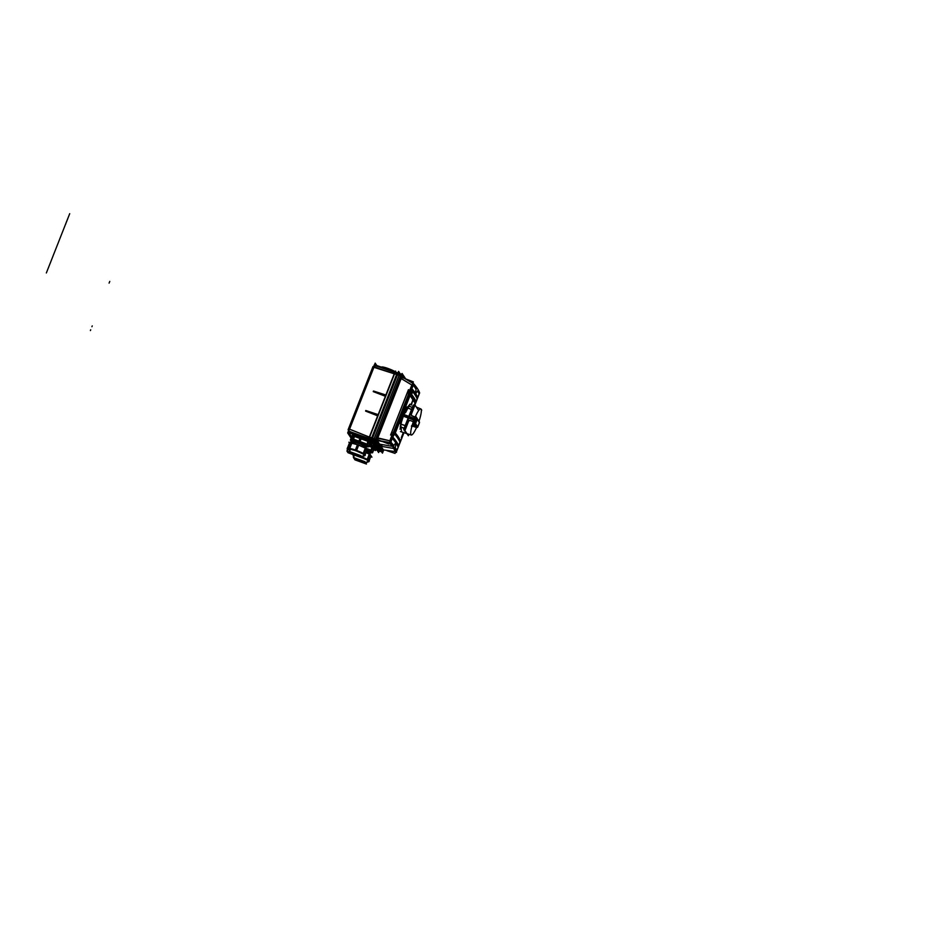 <?xml version="1.0" encoding="UTF-8"?>
<svg xmlns="http://www.w3.org/2000/svg" width="927" height="927" viewBox="0 0 927 927"><rect width="100%" height="100%" fill="white"/><g stroke="black" fill="none" stroke-linecap="round" stroke-linejoin="round"><path stroke-width="1.39" d="M349.653 432.422L348.587 432.191L351.762 436.988L348.61 432.214L349.525 431.391M348.969 429.131L352.434 421.588M352.086 421.484L349.05 429.189M369.027 378.204L372.492 370.673M372.144 370.557L369.108 378.262M374.775 449.166L376.918 449.977M371.24 439.224L371.194 439.977M368.61 439.213L348.61 432.237L349.015 431.113L348.587 432.191M368.749 439.259L371.136 440.116L368.749 439.259M350.777 433.129L353.245 434.103M353.187 434.126L350.812 433.199M349.954 431.565L349.015 431.217L349.722 432.156L348.934 431.24M394.809 372.561L389.375 370.615L395.203 372.214M374.705 365.887L375.053 365.076M376.072 365.25L392.886 371.287L376.072 365.25M400.151 373.848L397.254 373.21L401.194 374.659M372.283 438.123L369.63 437.115L394.578 373.778L396.652 374.45L371.657 437.926L369.63 437.115L394.578 373.778L396.652 374.45L371.657 437.926L372.283 438.123L371.611 437.903M395.354 372.26L398.459 373.314M385.852 395.122L394.415 373.384L385.991 395.111L373.5 391.02L385.968 395.435M377.996 414.972L369.317 437.115L349.537 429.201L373.917 367.312L394.253 373.813L385.69 395.412L374.971 391.715L385.771 395.238L384.218 394.74L385.759 395.238L385.4 396.292L373.511 391.704L385.4 396.292L378.17 414.624L376.536 414.288L377.996 414.972L367.289 411.206L377.996 414.972L377.695 415.841L365.829 411.182L377.81 415.875L365.597 411.101L378.054 415.516M385.69 395.864L378.17 414.636L366.072 410.591L378.286 414.67L365.829 410.51L378.286 414.914M377.776 415.945L365.644 410.858L377.799 415.887L369.143 437.532L377.695 415.829L369.317 437.115L349.537 429.201L373.917 367.312L394.253 373.813L385.783 395.238L373.743 391.113L386.014 395.041M380.881 393.639L382.33 394.114L380.881 393.639M385.574 395.18L373.384 391.194L385.875 395.076L385.539 395.817L375.539 392.225L385.69 395.852M385.539 395.817L373.314 391.368L385.551 395.806M377.834 415.366L371.345 413.141M356.188 433.848L368.749 438.865L356.292 433.882M369.016 439.108L369.155 438.471L369.016 439.108M353.199 437.706A5.747 0.765 21.5 0 0 353.129 437.695A5.747 0.765 21.5 0 1 353.199 437.706L350.302 436.652M351.542 437.625L351.866 436.802A5.747 0.765 21.5 0 1 353.511 436.884A5.747 0.765 21.5 0 0 351.982 437.069M373.813 448.401L374.137 447.59A8.401 1.124 -158.5 0 0 369.467 444.612A8.401 1.124 -158.5 0 1 373.836 447.753M361.31 436.918A8.401 1.124 -158.5 0 1 368.332 440.035A8.401 1.124 -158.5 0 0 361.31 436.918A8.401 1.124 -158.5 0 0 354.96 435.273A8.401 1.124 -158.5 0 1 361.31 436.918L361.009 437.683M370.186 441.576L370.186 441.6A8.401 1.124 -158.5 0 0 368.425 440.082A8.401 1.124 -158.5 0 1 369.873 441.75M364.415 439.097A8.401 1.124 -158.5 0 0 360.997 437.729A8.401 1.124 -158.5 0 0 357.776 436.675A8.401 1.124 -158.5 0 1 360.997 437.729A8.401 1.124 -158.5 0 1 364.415 439.097M419.108 393.778L417.706 397.544A331.391 44.403 -158.5 0 0 415.702 393.639L417.59 390.893L419.108 393.778L417.706 397.544A331.391 44.403 -158.5 0 0 415.702 393.639L417.59 390.893L419.108 393.778M410.116 389.236L411.148 389.444A331.032 44.357 21.5 0 1 411.229 389.537A331.032 44.357 -158.5 0 0 410.974 389.247L411.171 389.653A331.206 44.38 -158.5 0 0 411.043 389.502L411.24 389.711M410.429 391.553L409.699 391.194L410.429 391.553M409.155 393.43L408.483 393.326L409.131 392.109L409.12 393.372L410.371 393.905A331.391 44.403 -158.5 0 1 415.678 401.947L415.76 401.808A331.437 44.403 -158.5 0 0 410.499 393.813L410.557 393.291A331.437 44.403 21.5 0 1 415.956 401.472A331.437 44.403 -158.5 0 0 410.557 393.291L411.321 390.151A331.437 44.403 21.5 0 1 417.162 399.004L415.956 401.472A331.437 44.403 -158.5 0 0 410.557 393.291L411.321 390.151A331.437 44.403 21.5 0 1 417.162 399.004L415.678 401.947A331.391 44.403 -158.5 0 0 410.371 393.905L409.12 393.372L408.425 393.627L410.082 393.987M393.465 435.273L394.566 434.033A331.391 44.403 21.5 0 1 399.873 442.075L398.656 445.922A331.391 44.403 -158.5 0 0 392.781 437.023L394.566 434.033A331.391 44.403 21.5 0 1 399.873 442.075L398.656 445.922A331.391 44.403 -158.5 0 0 392.781 437.023L393.465 435.273M392.747 433.871L393.454 433.21L394.566 434.033L392.99 432.642M393.535 431.901L393.882 432.619L395.365 429.804L394.763 429.468L395.377 429.815M393.546 431.901L394.276 432.561M379.433 444.207L379.63 444.126A0.66 0.649 -33.4 0 0 378.865 444.554L379.363 444.218L378.865 444.554A0.66 0.649 -33.4 0 1 379.606 444.137L377.185 440.464A0.66 0.649 -33.4 0 0 376.443 440.881L401.194 378.517L400.603 378.204L401.901 376.292L402.434 377.138L401.889 376.304L401.136 377.057L401.889 376.304A0.66 0.649 146.6 0 0 401.912 376.825A0.66 0.649 -33.4 0 0 401.901 376.825A0.66 0.649 146.6 0 1 401.889 376.304M377.127 440.29L377.219 439.491M381.739 444.497L379.606 444.137L377.185 440.464A0.66 0.649 -33.4 0 0 376.443 440.881L376.64 439.213L376.443 440.881L377.208 440.476M390.939 442.144L392.26 438.344A331.391 44.403 21.5 0 1 395.759 442.793L393.801 445.505L390.939 442.144L392.26 438.344A331.391 44.403 21.5 0 1 395.759 442.793L393.801 445.505L390.939 442.144M391.055 437.614L392.179 438.089L391.553 436.42L392.283 434.624L391.623 434.427L392.33 434.682L391.6 434.45M377.683 438.262L389.885 440.8L391.09 437.741L392.017 437.729A331.032 44.357 -158.5 0 1 392.167 437.903A331.032 44.357 21.5 0 0 392.086 437.834L392.121 438.031A331.206 44.38 -158.5 0 0 392.086 437.984L392.086 437.834A331.032 44.357 21.5 0 1 392.167 437.915M391.124 437.683L389.861 440.87L391.043 437.718L392.005 437.764A331.032 44.357 -158.5 0 0 391.82 437.567L392.051 436.988M398.459 446.211L398.714 446.072A331.391 44.403 -158.5 0 0 392.596 436.814L392.353 436.965A331.217 44.38 -158.5 0 1 392.492 437.104L391.507 436.478M396.918 450.302L395.226 447.671L396.13 443.338A331.391 44.403 21.5 0 1 398.135 447.243L396.652 450.789L395.226 447.671L396.13 443.338A331.391 44.403 21.5 0 1 398.135 447.243L396.918 450.302M383.199 449.977L383.43 449.896A0.66 0.649 -33.4 0 0 382.666 450.313L383.164 449.989L382.666 450.313A0.66 0.649 -33.4 0 1 383.419 449.896L395.157 451.6L393.732 448.494L380.997 446.235A0.66 0.649 -33.4 0 0 380.255 446.652L382.666 450.313L380.255 446.652A0.66 0.649 -33.4 0 1 380.997 446.235L380.221 446.756L380.267 445.655M381.704 444.485L392.318 446.35L389.305 442.955L392.318 446.35L381.704 444.485M375.064 441.368L375.215 440.661M374.102 438.853L399.131 375.296L400.568 375.887L376.072 439.56L374.102 438.853L399.131 375.296L397.486 374.775L372.492 438.216L375.574 439.34L401.067 376.107L397.486 374.775L372.492 438.216L374.102 438.853M373.685 440.151L373.627 440.904M401.762 375.053L403.558 377.787L401.889 375.261L401.24 376.223L375.933 441.159L373.639 441.078L380.371 451.287L373.651 440.14L371.947 439.525M380.371 451.31L378.749 450.615L372.028 440.429L373.569 441.055M371.982 440.255L372.075 439.572L371.982 440.255M401.715 377.347L404.207 378.32L402.156 377.092M413.036 383.674L413.384 385.157M416.084 389.282L415.342 393.094A331.391 44.403 -158.5 0 0 411.831 388.633L413.396 385.122L416.165 388.726L415.342 393.094A331.391 44.403 -158.5 0 0 411.831 388.633L413.396 385.122L416.084 389.282M410.151 389.375L411.136 389.63L411.507 388.68L410.638 387.996L411.553 388.691A331.206 44.38 -158.5 0 0 411.507 388.691A331.217 44.38 -158.5 0 0 411.518 388.691L410.615 388.007L411.866 384.902M410.093 389.375L411.148 389.444A331.032 44.357 21.5 0 1 411.229 389.537M409.421 391.124L410.093 389.12L411.287 388.819A331.032 44.357 -158.5 0 1 411.426 389.016A331.032 44.357 -158.5 0 0 411.356 388.923L410.568 388.1M393.268 435.122L392.55 434.728M392.863 433.929A1.321 1.089 41.8 0 1 393.43 434.717A1.321 1.089 41.8 0 0 392.863 433.929M394.427 433.72L393.129 432.469M410.255 392.005A1.321 0.869 -173.6 0 1 409.328 392.133A1.321 0.869 -173.6 0 0 410.255 392.005M408.9 394.693L409.131 393.396L408.436 393.593M395.319 432.979L410.082 395.493A331.391 44.403 21.5 0 1 415.064 403.06L413.929 405.655L415.064 403.06A331.391 44.403 21.5 0 0 410.082 395.493L395.319 432.979A331.391 44.403 -158.5 0 1 400.302 440.534A331.391 44.403 -158.5 0 0 395.319 432.979M401.321 437.648L403.349 432.503L401.321 437.648M412.735 400.197L411.414 404.045M403.338 414.496L404.207 413.071L403.813 415.064L402.828 416.802L403.372 414.392L402.781 414.659C402.167 417.011 402.376 417.266 403.419 415.389C402.376 417.266 402.167 417.011 402.793 414.647L402.955 414.242C403.998 412.376 404.207 412.619 403.569 414.983C404.207 412.619 403.998 412.376 402.955 414.242L403.871 412.944M401.565 431.936L400.719 424.323L401.565 431.936M401.692 420.58L402.874 417.011L401.692 420.58M404.381 413.199L405.725 410.337L404.381 413.199M407.382 407.405L409.664 404.554L407.382 407.405M409.908 404.369L411.437 405.053L409.908 404.369M409.804 395.099L408.877 394.659L407.95 397.834L408.958 394.682L408.193 394.832L408.934 394.346L408.795 395.041M411.148 392.584L411.252 393.257A331.437 44.403 -158.5 0 0 411.067 393.036L411.229 392.631A331.437 44.403 21.5 0 1 411.287 392.7L411.159 393.118A331.437 44.403 21.5 0 1 411.252 393.233A331.437 44.403 21.5 0 0 411.136 393.129L411.125 393.118A331.437 44.403 21.5 0 1 411.217 393.222A331.437 44.403 -158.5 0 0 411.02 393.025L411.02 392.99A331.437 44.403 -158.5 0 0 410.823 392.781L411.31 391.924A331.437 44.403 21.5 0 1 411.426 392.063L411.345 391.936A331.437 44.403 -158.5 0 0 411.321 391.912L411.461 391.994A331.437 44.403 21.5 0 1 411.553 392.121L411.553 392.121A331.437 44.403 -158.5 0 0 411.426 392.005L411.762 391.032A331.437 44.403 21.5 0 1 411.831 391.043A331.437 44.403 -158.5 0 0 411.785 390.974A331.437 44.403 -158.5 0 0 411.715 390.893A331.437 44.403 -158.5 0 0 411.681 390.881L411.356 391.878A331.437 44.403 21.5 0 1 411.414 391.97L411.426 391.97A331.437 44.403 21.5 0 0 411.333 391.866A331.437 44.403 21.5 0 1 411.461 391.982L411.924 391.113L411.588 392.156A331.437 44.403 -158.5 0 0 411.461 392.017A331.437 44.403 21.5 0 1 411.588 392.133L411.97 391.182A331.437 44.403 -158.5 0 0 411.924 391.124M411.24 391.831A331.437 44.403 -158.5 0 1 411.31 391.912L410.893 392.816A331.437 44.403 21.5 0 1 410.974 392.897A331.437 44.403 21.5 0 0 410.858 392.805L411.24 391.831A331.437 44.403 -158.5 0 0 411.206 391.808L410.823 392.781L411.31 391.924A331.437 44.403 21.5 0 1 411.426 392.063L411.484 392.098A331.437 44.403 -158.5 0 0 411.449 392.063L411.229 392.642A331.437 44.403 21.5 0 0 411.206 392.642L411.217 392.608A331.437 44.403 21.5 0 0 411.159 392.55L411.067 393.036A331.437 44.403 -158.5 0 0 410.858 392.805L411.159 392.538A331.437 44.403 21.5 0 1 411.217 392.608L411.426 392.063A331.437 44.403 -158.5 0 0 411.368 391.97L411.843 391.067A331.437 44.403 21.5 0 1 411.889 391.124L411.611 392.086M411.275 393.222L411.634 392.283A331.437 44.403 -158.5 0 0 411.588 392.225A331.437 44.403 21.5 0 0 411.449 392.086A331.437 44.403 21.5 0 1 411.565 392.225L411.275 393.187M411.518 392.191L411.24 393.257A331.437 44.403 21.5 0 1 411.345 393.372A331.437 44.403 -158.5 0 0 411.229 393.268L411.658 392.33A331.437 44.403 21.5 0 1 411.762 392.457L411.773 392.434A331.437 44.403 -158.5 0 0 411.692 392.353L412.086 391.321A331.437 44.403 -158.5 0 0 412.063 391.298A331.437 44.403 21.5 0 1 412.156 391.437A331.437 44.403 -158.5 0 0 412.098 391.333L412.052 391.31A331.437 44.403 -158.5 0 0 412.063 391.287L411.634 392.248A331.437 44.403 21.5 0 1 411.75 392.364L412.167 391.414L411.808 392.411A331.437 44.403 21.5 0 1 411.866 392.503L411.878 392.515A331.437 44.403 -158.5 0 0 411.75 392.388L411.785 392.399A331.437 44.403 -158.5 0 0 411.669 392.26L412.052 391.31A331.437 44.403 21.5 0 1 412.156 391.437L411.808 392.388A331.437 44.403 21.5 0 1 411.912 392.515L412.063 392.156M412.017 391.298L411.681 392.248A331.437 44.403 21.5 0 1 411.785 392.376L411.762 392.364A331.437 44.403 21.5 0 0 411.669 392.26L411.715 392.26A331.437 44.403 21.5 0 1 411.785 392.376L411.75 392.376A331.437 44.403 -158.5 0 0 411.634 392.248L412.063 391.298L411.924 392.527A331.437 44.403 -158.5 0 0 411.797 392.411A331.437 44.403 21.5 0 1 411.866 392.503L411.878 392.503M411.727 393.118L411.576 393.616A331.437 44.403 21.5 0 1 411.634 393.72A331.437 44.403 -158.5 0 0 411.53 393.616L411.495 393.581A331.437 44.403 -158.5 0 0 411.356 393.407L411.356 393.384A331.437 44.403 21.5 0 0 411.264 393.28L411.646 392.33A331.437 44.403 21.5 0 1 411.762 392.457L411.773 392.469A331.437 44.403 21.5 0 1 411.889 392.619L411.542 393.361M411.6 392.306L411.692 392.341A331.437 44.403 -158.5 0 0 411.669 392.318L411.287 393.291A331.437 44.403 21.5 0 1 411.391 393.396L411.797 392.376M412.167 391.912L412.295 391.576A331.437 44.403 -158.5 0 0 412.191 391.437L412.191 391.461A331.437 44.403 21.5 0 1 412.202 391.484L411.831 392.492A331.437 44.403 -158.5 0 0 411.785 392.457L411.391 393.43L411.773 392.445A331.437 44.403 -158.5 0 0 411.773 392.445A331.437 44.403 21.5 0 1 411.889 392.619L411.727 392.457M411.484 392.098L411.31 393.361L411.808 392.388A331.437 44.403 21.5 0 1 411.912 392.515M411.831 392.874L411.461 393.454M411.252 393.257L411.275 393.268A331.437 44.403 21.5 0 1 411.391 393.396L411.391 393.407A331.437 44.403 21.5 0 1 411.437 393.442L411.356 393.407A331.437 44.403 -158.5 0 0 411.275 393.28L411.658 392.306M412.017 393.465L411.785 393.929A331.437 44.403 -158.5 0 0 411.646 393.755L411.646 393.72A331.437 44.403 -158.5 0 0 411.565 393.627L411.611 393.627A331.437 44.403 21.5 0 1 411.681 393.732L411.947 392.677A331.437 44.403 21.5 0 1 412.052 392.805L412.075 392.735A331.437 44.403 -158.5 0 0 411.982 392.689L412.376 391.669A331.437 44.403 -158.5 0 0 412.353 391.646A331.437 44.403 21.5 0 1 412.445 391.785A331.437 44.403 -158.5 0 0 412.376 391.669L411.924 392.596A331.437 44.403 21.5 0 1 412.04 392.7L412.075 392.735A331.437 44.403 21.5 0 1 412.156 392.851L412.167 392.851A331.437 44.403 -158.5 0 0 412.04 392.735L412.086 392.735A331.437 44.403 21.5 0 1 412.202 392.863L412.353 392.503M412.086 392.724L412.005 392.689A331.437 44.403 -158.5 0 0 411.959 392.666L411.6 393.708L412.052 392.724A331.437 44.403 21.5 0 0 411.959 392.608L412.341 391.657A331.437 44.403 21.5 0 1 412.445 391.785A331.437 44.403 -158.5 0 0 412.469 391.773L412.075 392.735A331.437 44.403 -158.5 0 0 411.97 392.608A331.437 44.403 21.5 0 1 412.075 392.724L412.028 392.724A331.437 44.403 -158.5 0 0 411.924 392.596L412.341 391.657L412.202 392.863A331.437 44.403 -158.5 0 0 412.086 392.758A331.437 44.403 21.5 0 1 412.202 392.863L412.121 392.839A331.437 44.403 -158.5 0 0 412.075 392.805L412.063 392.816A331.437 44.403 21.5 0 1 412.179 392.955L411.82 393.697M411.831 392.515A331.437 44.403 -158.5 0 1 411.924 392.631L411.947 392.677A331.437 44.403 21.5 0 1 412.052 392.805L411.727 393.79A331.437 44.403 21.5 0 0 411.681 393.766L412.063 392.816A331.437 44.403 -158.5 0 0 412.063 392.793A331.437 44.403 21.5 0 1 412.179 392.955L411.75 393.801M412.457 392.248L412.585 391.912A331.437 44.403 -158.5 0 0 412.48 391.785L412.48 391.808A331.437 44.403 21.5 0 1 412.492 391.831L412.202 392.863M411.831 393.94A331.437 44.403 -158.5 0 0 411.681 393.766A331.437 44.403 21.5 0 1 411.727 393.79L412.422 391.762M415.794 416.71L419.375 422.538A12.572 2.341 -70 0 1 417.695 426.814L414.578 422.098A12.572 2.341 -70 0 1 416.258 417.81L415.794 416.71L416.258 417.81L411.658 415.644L411.159 413.685A14.102 2.619 110 0 1 412.921 410.302M412.712 408.969L410.858 409.27L407.335 407.845A14.357 2.665 110 0 0 403.743 415.4A14.357 2.665 110 0 0 400.928 424.126L404.531 425.331L405.609 426.999L404.531 425.331L400.928 424.126A14.357 2.665 110 0 1 403.743 415.4A14.357 2.665 110 0 1 407.335 407.845L410.858 409.27L412.712 408.969M412.932 408.645L412.075 407.44L408.564 406.014L412.283 407.532M409.016 420.626L408.007 421.681L409.78 420.418L414.589 422.086L413.454 422.619L414.578 422.098L413.175 421.565A13.905 2.584 110 0 1 414.056 419.236L403.743 415.4M405.505 427.486L403.94 428.123L400.325 426.907L404.16 428.181M413.013 422.399L414.126 423.627L412.851 423.199L414.357 423.963L412.77 423.442L415.145 424.265L412.805 423.349M417.66 426.895A0.881 0.857 146.6 0 1 416.744 427.382A0.881 0.857 146.6 0 0 417.66 426.895L417.648 426.988M416.026 426.501L412.214 425.226L416.026 426.501L412.399 424.624L416.466 425.597L412.353 424.775M412.422 424.531L415.354 425.481M414.601 424.346L412.619 423.917M412.654 423.79L414.798 424.647M414.578 424.299L412.689 423.674M412.77 423.442L414.462 424.137L412.735 423.558M416.049 426.536L416.246 427.301L417.695 426.802A12.572 2.341 -70 0 0 419.375 422.538L416.258 417.81L411.658 415.644M415.574 425.829L412.353 424.751L415.574 425.829M412.121 425.551A0.881 0.857 -33.4 0 1 412.527 425.609L412.932 426.211A0.881 0.857 -33.4 0 0 411.797 426.687A0.881 0.857 -33.4 0 1 412.897 426.2L411.797 426.733A13.662 2.538 110 0 1 411.785 426.756L411.785 426.756A13.662 2.538 110 0 0 411.797 426.733M415.041 422.191L416.687 418.668L415.261 420.846M416.223 421.901L416.698 420.684L415.238 422.33L415.713 421.136L416.235 421.924L416.188 419.896M396.2 372.318A8.169 1.101 -158.5 0 0 388.274 368.598A8.169 1.101 -158.5 0 0 381.785 367.057A8.169 1.101 -158.5 0 1 388.274 368.598A8.169 1.101 -158.5 0 1 396.2 372.318M350.893 439.838L351.681 437.868A5.968 0.8 -158.5 0 1 353.036 438.112A5.968 0.8 -158.5 0 0 351.681 437.868L350.893 439.838M354.172 441.217L352.19 440.255A8.876 1.194 21.5 0 1 359.954 441.901A8.876 1.194 21.5 0 1 368.714 446.466M350.487 440.221L351.507 440.696A4.832 0.649 -158.5 0 1 352.248 440.429A4.82 0.649 -158.5 0 0 351.449 440.626L350.696 439.85L351.472 437.868A5.968 0.8 -158.5 0 0 351.206 438.17A5.968 0.8 -158.5 0 1 351.159 437.984A5.968 0.8 -158.5 0 1 351.449 437.868L350.696 439.838A5.968 0.8 -158.5 0 1 350.812 439.85A5.968 0.8 -158.5 0 0 350.696 439.85L351.379 440.893A5.968 0.8 -158.5 0 0 351.623 441.043A4.415 0.591 21.5 0 1 352.978 441.125A4.415 0.591 -158.5 0 0 351.634 441.032A4.415 0.591 -158.5 0 1 353.013 441.136M352.283 437.683A5.968 0.8 21.5 0 1 353.129 437.868A5.968 0.8 21.5 0 0 352.283 437.683M352.214 440.371A8.841 1.182 -158.5 0 0 354.172 441.866A4.415 0.591 -158.5 0 0 351.53 441.379L350.962 441.623A4.855 0.649 21.5 0 1 353.801 442.202A4.855 0.649 21.5 0 0 350.927 441.831M353.79 442.202A4.867 0.649 -158.5 0 0 350.951 441.634A4.867 0.649 -158.5 0 0 350.881 441.739A4.855 0.649 21.5 0 1 350.962 441.623M349.873 442.967L351.206 443.326L349.873 442.967L347.834 448.147L349.873 442.967M347.312 448.517L347.266 448.459A5.863 0.788 21.5 0 1 347.231 448.378L347.555 449.108L347.474 448.158A5.852 0.788 -158.5 0 1 347.741 448.158A5.852 0.788 -158.5 0 0 347.474 448.158L349.514 442.967A5.852 0.788 21.5 0 1 349.792 442.967A5.852 0.788 21.5 0 0 349.514 442.967L347.579 449.143A5.307 0.707 21.5 0 1 347.915 448.877A5.307 0.707 21.5 0 0 347.544 448.992L347.266 449.676A5.307 0.707 -158.5 0 1 349.421 449.919A5.307 0.707 -158.5 0 0 347.266 449.699A5.307 0.707 -158.5 0 0 347.266 449.699A5.307 0.707 -158.5 0 0 347.254 449.734L347.544 448.969M349.456 449.155L347.822 448.17L349.456 449.155M349.954 452.249L347.648 451.982L349.919 452.202L347.625 451.936L347.277 449.653A5.307 0.707 -158.5 0 1 349.421 449.873M350.962 453.79L347.695 452.052M350.8 453.535L348.622 452.318L350.8 453.546L348.622 452.318L350.07 452.422L348.645 452.364M353.083 439.954L354.438 436.536A8.841 1.182 -158.5 0 1 354.566 436.547A8.841 1.182 -158.5 0 0 354.438 436.536L353.083 439.954L358.761 441.472L353.083 439.966M360.105 438.042L358.761 441.461L360.105 438.042A8.841 1.182 -158.5 0 0 354.74 436.559A8.841 1.182 -158.5 0 1 360.105 438.042M353.083 440.765L352.631 439.966A8.841 1.182 -158.5 0 1 352.955 439.954A8.841 1.182 -158.5 0 0 352.631 439.966L353.604 441.437A8.841 1.182 -158.5 0 0 354.195 441.785A8.841 1.182 -158.5 0 1 353.604 441.437L353.083 440.765L354.184 441.275A6.732 0.904 -158.5 0 0 354.323 441.437A6.744 0.904 -158.5 0 1 354.126 441.194L354.299 441.519A6.408 0.857 21.5 0 1 360.012 442.851A6.408 0.857 21.5 0 1 366.177 446.026L365.933 446.64A6.408 0.857 -158.5 0 0 360.174 443.616A6.408 0.857 -158.5 0 0 354.16 442.052L353.593 442.283A6.848 0.915 21.5 0 1 360.035 443.963A6.848 0.915 21.5 0 1 366.188 447.196A6.848 0.915 21.5 0 1 366.223 447.254A6.848 0.915 21.5 0 1 366.235 447.393L365.551 449.132M353.987 436.524L352.642 439.943L353.987 436.524L353.129 436.2L354.137 437.729M353.65 436.965A8.841 1.182 -158.5 0 1 353.952 436.536A8.841 1.182 -158.5 0 0 353.593 436.71L353.743 436.293A8.841 1.182 21.5 0 1 354.079 436.13A8.841 1.182 21.5 0 0 353.743 436.42M355.006 436.177A8.841 1.182 21.5 0 1 367.498 440.731A8.841 1.182 21.5 0 0 355.006 436.177M367.567 440.765A8.841 1.182 21.5 0 1 370.128 442.515A8.841 1.182 21.5 0 1 370.197 442.77L370.035 443.187A8.841 1.182 -158.5 0 0 369.966 442.921A8.841 1.182 -158.5 0 0 368.668 441.889L367.324 445.308L368.668 441.889A8.841 1.182 -158.5 0 1 369.966 442.921L370.128 442.515A8.841 1.182 21.5 0 0 367.567 440.765M367.289 445.296A8.841 1.182 -158.5 0 0 366.71 444.96A8.841 1.182 -158.5 0 1 367.289 445.296M367.938 441.461L366.582 444.879L359.943 441.901L361.287 438.471A8.841 1.182 -158.5 0 1 367.938 441.461L366.582 444.879L359.943 441.901L361.287 438.471A8.841 1.182 -158.5 0 1 367.938 441.461M359.803 441.855A8.841 1.182 -158.5 0 0 358.865 441.519A8.841 1.182 -158.5 0 1 359.803 441.855M367.776 446.119L367.312 445.319L367.776 446.119M366.211 447.451A6.86 0.915 -158.5 0 0 366.223 447.266A6.86 0.915 -158.5 0 0 366.223 447.266L366.235 447.243A6.848 0.915 -158.5 0 0 359.815 443.848A6.848 0.915 -158.5 0 0 353.5 442.341A6.848 0.915 21.5 0 1 353.593 442.283A6.86 0.915 -158.5 0 0 353.465 442.434M365.922 448.054L365.968 446.698A6.408 0.857 -158.5 0 0 365.933 446.64A6.408 0.857 -158.5 0 0 359.537 443.373A6.408 0.857 -158.5 0 0 354.056 442.202M351.808 443.222L357.451 444.717L355.389 450.012L349.711 448.506L351.797 443.21L357.451 444.717L355.389 450.012L349.711 448.506L351.797 443.21M351.345 443.21A8.841 1.182 21.5 0 1 351.681 443.21A8.841 1.182 21.5 0 0 351.345 443.21L349.27 448.494L349.595 449.653L349.259 448.506A8.841 1.182 -158.5 0 1 349.595 448.506A8.841 1.182 -158.5 0 0 349.259 448.506L351.345 443.21M367.057 449.931L365.157 454.751L367.011 450.035L366.049 448.587L367.011 450.035L365.157 454.751L367.069 449.954M365.435 448.204A8.841 1.182 21.5 0 1 366.014 448.552A8.841 1.182 21.5 0 0 365.435 448.204M358.679 445.169L365.284 448.135L363.222 453.419L356.571 450.452L358.656 445.157L356.571 450.441L363.222 453.43L365.308 448.135L358.679 445.169M357.59 444.763A8.841 1.182 21.5 0 1 358.517 445.099A8.841 1.182 21.5 0 0 357.59 444.763M356.432 450.406A8.841 1.182 -158.5 0 0 355.505 450.058A8.841 1.182 -158.5 0 1 356.432 450.406M363.952 453.848L366.038 448.564L363.952 453.848M363.929 453.848A8.841 1.182 -158.5 0 0 363.349 453.512A8.841 1.182 -158.5 0 1 363.929 453.848M366.061 448.425L363.72 454.357L364.728 455.887L363.952 453.859L364.276 455.006L365.25 454.856A8.853 1.182 21.5 0 1 364.925 455.331L364.276 455.006M350.394 449.271A7.949 1.066 -158.5 0 0 349.525 449.421A7.949 1.066 -158.5 0 1 350.394 449.271M364.323 455.25L361.067 457.081A5.979 0.8 -158.5 0 0 361.484 456.779A5.979 0.8 -158.5 0 0 355.215 453.627A5.979 0.8 -158.5 0 0 350.452 452.758A5.979 0.8 -158.5 0 0 350.661 452.99A5.979 0.8 -158.5 0 0 350.684 453.002A5.979 0.8 -158.5 0 0 355.678 455.516A5.979 0.8 -158.5 0 0 360.997 457.081M356.316 450.951A7.949 1.066 -158.5 0 0 355.18 450.545A7.949 1.066 -158.5 0 1 356.316 450.951M363.905 454.636A7.949 1.066 -158.5 0 0 362.538 453.743A7.949 1.066 -158.5 0 1 363.905 454.636M351.449 453.129A4.89 0.66 21.5 0 1 351.484 452.909A4.89 0.66 21.5 0 1 356.084 454.114A4.89 0.66 21.5 0 1 360.487 456.42A4.89 0.66 21.5 0 1 360.51 456.466A4.89 0.66 21.5 0 1 356.455 455.655A4.89 0.66 21.5 0 1 351.449 453.129A4.89 0.66 21.5 0 1 355.354 453.836A4.89 0.66 21.5 0 1 360.487 456.42A4.89 0.66 21.5 0 1 356.582 455.713A4.89 0.66 21.5 0 1 351.449 453.129M367.834 446.791A8.841 1.182 -158.5 0 0 368.146 446.791A8.841 1.182 -158.5 0 1 367.834 446.791L366.153 446.397L367.834 446.791M369.085 445.574A8.841 1.182 21.5 0 1 371.46 446.721A8.841 1.182 21.5 0 0 369.085 445.574M372.619 447.88L371.275 451.298A8.841 1.182 -158.5 0 0 370.673 450.962A8.841 1.182 -158.5 0 1 371.24 451.298L372.619 447.88A8.841 1.182 -158.5 0 1 373.929 448.911L374.079 448.506A8.841 1.182 21.5 0 0 371.53 446.756A8.841 1.182 21.5 0 1 374.079 448.506A8.841 1.182 21.5 0 1 374.149 448.772L373.987 449.178A8.841 1.182 -158.5 0 0 373.929 448.911A8.841 1.182 -158.5 0 0 372.619 447.88L373.593 449.375M371.889 447.451L370.545 450.87L371.889 447.451A8.841 1.182 -158.5 0 0 368.923 445.98A8.841 1.182 -158.5 0 1 371.889 447.451M369.838 450.603L366.71 449.247L369.838 450.603M371.727 452.121L371.275 451.31L371.727 452.121M370.186 453.28A6.86 0.915 -158.5 0 0 370.186 453.268A6.86 0.915 -158.5 0 0 366.617 451.09A6.848 0.915 21.5 0 1 370.14 453.187A6.848 0.915 21.5 0 1 370.174 453.257L369.931 452.7A6.408 0.857 -158.5 0 0 369.896 452.631A6.408 0.857 -158.5 0 0 366.768 450.731L367.973 451.171L365.655 447.648L350.383 442.086L351.252 443.396M369.873 454.045L370.186 453.268A6.848 0.915 21.5 0 1 370.186 453.396A6.86 0.915 -158.5 0 0 370.186 453.268A6.86 0.915 -158.5 0 0 370.082 453.118M370.012 454.415L367.683 460.348L368.691 461.878L367.903 459.862L369.989 454.566L370.962 456.038L369.108 460.742L371.009 455.933M369.386 454.207A8.841 1.182 21.5 0 1 369.966 454.543A8.841 1.182 21.5 0 0 369.386 454.207M366.003 452.666L369.247 454.126L367.173 459.421L362.156 457.544L367.173 459.433L369.259 454.137L366.003 452.666M363.546 458.286L364.01 457.857A8.853 1.182 21.5 0 1 369.247 460.928L368.251 461.032L367.903 459.862A8.841 1.182 -158.5 0 0 367.301 459.502A8.841 1.182 -158.5 0 1 367.88 459.838L369.989 454.566L370.962 456.038L369.108 460.742M353.222 454.508L353.546 455.644L353.222 454.508M354.357 455.261A7.949 1.066 -158.5 0 0 353.488 455.424A7.949 1.066 -158.5 0 1 354.357 455.261M368.286 461.252L365.018 463.083A5.979 0.8 -158.5 0 0 365.435 462.782A5.979 0.8 -158.5 0 0 359.166 459.63A5.979 0.8 -158.5 0 0 354.415 458.761A5.979 0.8 -158.5 0 0 354.624 458.981A5.979 0.8 -158.5 0 0 354.635 459.004A5.979 0.8 -158.5 0 1 354.415 458.761A5.91 0.788 -158.5 0 0 354.717 459.062A5.979 0.8 -158.5 0 0 359.63 461.519A5.979 0.8 -158.5 0 0 364.96 463.071M367.868 460.626A7.949 1.066 -158.5 0 0 366.501 459.734A7.949 1.066 -158.5 0 1 367.868 460.626M355.4 459.12A4.89 0.66 21.5 0 1 359.305 459.838A4.89 0.66 21.5 0 1 364.438 462.411A4.89 0.66 21.5 0 1 360.545 461.704A4.89 0.66 21.5 0 1 355.4 459.12A4.89 0.66 21.5 0 1 355.435 458.911A4.89 0.66 21.5 0 1 360.035 460.105A4.89 0.66 21.5 0 1 364.438 462.411A4.89 0.66 21.5 0 1 364.473 462.469A4.89 0.66 21.5 0 1 360.406 461.658A4.89 0.66 21.5 0 1 355.4 459.12A4.902 0.66 -158.5 0 0 360.279 461.611A4.902 0.66 -158.5 0 0 364.473 462.469A4.902 0.66 -158.5 0 0 364.473 462.469A4.902 0.66 -158.5 0 0 360.163 460.163A4.902 0.66 -158.5 0 0 355.435 458.911A4.902 0.66 -158.5 0 0 355.447 459.189M371.785 452.782A8.841 1.182 -158.5 0 0 372.098 452.793A8.841 1.182 -158.5 0 1 371.785 452.782L370.105 452.399L371.785 452.782M376.513 365.134L375.18 363.106L347.671 432.932L351.101 438.135L347.671 432.932L375.18 363.106L376.513 365.134M373.732 366.64L373.5 367.231L373.013 366.489L348.1 429.734L373.013 366.489L373.5 367.219L373.013 366.489L348.1 429.734L348.587 430.476L348.1 429.734L348.587 430.476L348.1 429.734L373.013 366.489L394.346 373.894M369.375 437.08L349.166 429.004L348.853 429.618M348.077 431.924L371.507 440.093L348.413 430.916M378.598 452.538L371.09 441.148L398.575 371.379L371.101 441.171L378.622 452.561L379.247 450.974M371.148 440.128L397.196 373.187L395.064 372.422L369.062 438.436L371.194 439.201M371.634 437.845L372.306 438.065M371.368 440.441L371.032 439.919L371.889 440.198M374.925 449.398L377.046 450.174M349.062 430.441L374.415 366.072M374.52 364.786L397.95 372.955L374.218 365.389M375.192 450.534L375.91 449.757M397.474 372.781L398.32 373.118M396.826 373.963L397.243 374.751M371.994 439.502L371.136 439.189L397.138 373.175L397.996 373.488M368.958 438.344L394.902 372.48M395.609 371.067L368.865 438.946M397.95 372.944L374.079 365.168L397.961 372.944M375.644 365.076L375.308 365.933M394.937 372.387L389.433 370.638M395.296 372.237L394.323 373.766L396.71 374.531M369.213 438.517L348.367 431.032L374.299 365.192L395.145 372.689M373.384 391.194L385.945 395.099M380.835 393.616L382.503 394.172M373.257 391.623L385.725 396.038M385.481 396.385L381.124 394.404M385.412 396.246L378.286 414.728M377.88 414.728L365.829 410.51L378.228 414.647M376.35 414.218L378.007 414.983M371.75 437.892L369.421 436.965L368.876 439.05M368.737 439.271L371.449 440.244M352.075 433.929L353.21 434.195L351.739 433.43M351.889 433.488L350.742 433.222L352.225 433.987M353.257 437.532L350.626 436.571M353.442 436.675L350.939 435.76M369.549 444.415L373.291 445.783L375.493 449.12L374.496 448.761M373.106 446.814L369.224 445.238M368.633 439.537L371.53 443.129L370.545 442.77M369.328 439.792L353.21 433.906L354.021 435.134M369.155 440.823L353.036 434.948M361.808 437.08L361.495 437.868M358.019 436.756A8.401 1.124 21.5 0 1 361.472 437.926M360.835 436.721L360.522 437.509M360.499 437.567A8.401 1.124 21.5 0 1 364.126 438.992M386.953 450.684L395.041 453.407L395.736 451.658M418.853 391.02L419.259 391.912M411.182 389.641L411.136 389.769A331.391 44.403 -158.5 0 1 417.243 399.027L417.243 398.865M409.491 391.113L408.842 390.835L409.467 391.101L410.151 389.363L411.125 389.63L411.356 388.923A331.032 44.357 -158.5 0 1 411.426 389.004M410.383 389.456L411.113 389.815L410.394 389.421M409.676 391.229L410.418 391.588M396.292 452.191L403.975 432.7L396.292 452.191A331.391 44.403 -158.5 0 0 390.186 442.932L413.546 383.639A331.391 44.403 -158.5 0 1 419.653 392.897A331.391 44.403 -158.5 0 0 413.546 383.639L390.186 442.932L413.546 383.639A331.391 44.403 -158.5 0 1 419.653 392.897A331.391 44.403 -158.5 0 0 413.546 383.639L390.186 442.932L413.546 383.639A331.391 44.403 -158.5 0 1 419.653 392.897A331.391 44.403 -158.5 0 0 413.546 383.639L390.186 442.932L413.546 383.639A331.391 44.403 -158.5 0 1 419.653 392.897A331.391 44.403 -158.5 0 0 413.546 383.639L390.186 442.932A331.391 44.403 -158.5 0 1 396.292 452.191L403.975 432.7L396.292 452.191A331.391 44.403 -158.5 0 0 390.186 442.932A331.391 44.403 -158.5 0 1 396.292 452.191L403.975 432.7L396.292 452.191A331.391 44.403 -158.5 0 0 390.186 442.932A331.391 44.403 -158.5 0 1 396.292 452.191L403.975 432.7L396.292 452.191A331.391 44.403 -158.5 0 0 390.186 442.932A331.391 44.403 -158.5 0 1 396.292 452.191M414.682 405.528L416.096 401.936L414.682 405.528M417.231 399.062L419.653 392.897L417.231 399.062M411.379 404.114L412.874 400.302M413.164 400.418L411.264 403.94M411.669 404.207L412.77 400.128M411.298 403.871L412.851 400.371M402.839 414.543L402.839 416.802L403.697 415.377M403.79 412.909L403.778 415.169M403.824 415.064L402.955 414.242L403.651 415.481M402.527 416.49L404.033 412.677L404.496 413.384L402.99 417.196L402.527 416.49M403.465 414.612L403.905 413.905L403.685 414.948M403.569 415.261L403.129 415.968L403.349 414.925M392.364 436.965L392.121 437.104A331.032 44.357 -158.5 0 1 392.376 437.393A331.032 44.357 -158.5 0 0 392.295 437.301L391.426 436.524L392.306 434.67L391.623 434.427M399.919 442.225A331.391 44.403 -158.5 0 0 394.404 433.859M394.184 432.156L393.384 433.129M394.902 432.932L393.998 432.411M393.894 432.608L394.717 433.048L393.685 431.704L394.786 429.433L395.4 429.746L394.079 432.445L393.662 431.715L407.37 397.486L407.961 397.799L395.331 429.757M408.9 394.728L408.181 394.89L408.9 394.728L407.961 397.799L395.365 429.78L394.056 432.388L393.662 431.727M394.079 432.388L393.685 431.692L407.359 397.509L407.961 397.822M409.166 393.384L409.746 393.708M409.12 393.372L408.506 392.955L409.201 392.098M408.471 389.653L390.58 435.053M409.062 391.924L408.68 390.279L408.147 390.534L390.962 434.195L392.527 433.882M408.83 390.812L409.502 391.101M401.437 377.231L413.361 381.901L388.877 444.056L376.953 439.386M376.594 439.166L401.078 377.011L401.681 377.335L377.196 439.491L376.594 439.166M377.138 440.464L382.515 441.565M389.305 442.967L390.197 440.8L377.521 438.193M389.78 440.731L391.067 441.403M390.823 441.31L390.163 440.985M392.086 438.135L391.345 437.776M392.051 438.204L391.321 437.834M377.799 437.892L389.885 440.8L391.043 437.498L392.086 437.834M391.484 436.594L391.136 437.486L391.472 436.582M392.573 436.86L391.843 436.513M392.214 437.231L391.576 436.374M398.158 447.324A331.391 44.403 -158.5 0 0 396.072 443.268M395.817 442.886A331.391 44.403 -158.5 0 0 392.167 438.251M393.5 448.436L395.238 447.637M393.975 448.529L393.848 446.791M376.814 440.232L390.047 442.561L396.513 452.376L395.516 452.202L396.513 452.376L390.047 442.561L376.814 440.232M382.712 450.406L380.197 446.594A0.66 0.649 146.6 0 1 380.962 446.154L383.477 449.977A0.66 0.649 146.6 0 0 382.712 450.406M395.122 451.588L396.663 450.754M395.134 451.658L396.686 450.812M393.662 448.425L395.203 447.567M405.678 378.9L402.098 373.477L375.111 442.005L382.457 453.141L383.651 450.105M403.558 377.787L401.889 375.261L401.24 376.223L400.545 375.91M401.055 374.612L375.053 440.603M401.24 376.223L376.246 439.688L374.068 438.772M380.464 451.345L378.714 450.592M401.426 374.23L399.943 373.627M399.294 374.809L400.534 375.933M375.087 440.673L373.569 440.116L399.607 374.01L401.124 374.578L375.087 440.673M382.005 451.97L380.476 451.484L373.465 440.846L375.215 441.727M378.865 450.823L380.476 451.484M380.533 451.507L373.523 440.87L371.854 440.198M374.184 438.819L372.492 438.147M400.128 373.708L398.598 371.379M400 373.651L398.286 373.094M399.178 375.377L397.44 374.821M373.627 440.14L399.664 374.033L397.984 373.43M401.206 378.552L400.591 378.239L377.069 437.973L400.603 378.204L411.878 384.983L410.603 388.077M400.997 378.471L412.109 385.192L413.094 383.708A1.321 1.263 140.6 0 1 413.372 384.091A1.321 1.263 140.6 0 0 413.222 383.859L412.863 383.546M401.808 376.768L413.512 383.743L401.808 376.768M401.901 376.814A0.66 0.649 -33.4 0 1 401.843 376.211L402.469 377.15M417.741 397.602A331.391 44.403 -158.5 0 0 415.655 393.546M410.962 389.282A331.032 44.357 -158.5 0 0 410.881 389.189L411.113 388.61M410.163 389.108L410.522 388.204M411.634 388.483L410.904 388.135M415.4 393.164A331.391 44.403 -158.5 0 0 411.75 388.54M411.611 388.552L410.881 388.193M412.863 385.365L412.202 385.041M411.75 384.96L413.048 385.597M413.257 383.905L413.326 385.087M379.676 444.207A0.66 0.649 146.6 0 0 378.911 444.636L376.397 440.823A0.66 0.649 146.6 0 1 377.162 440.395L379.676 444.207L377.138 440.395M389.375 442.921L390.893 442.04M393.569 448.39A3.963 0.742 110 0 0 393.871 447.59M392.55 436.895L391.831 436.547M394.346 433.488L393.859 432.585M392.642 433.836L393.43 435.331M410.649 391.634L409.097 392.051M409.305 394.392L409.027 393.407M415.736 402.086A331.391 44.403 -158.5 0 0 410.221 393.72M400.337 440.603L395.25 432.886M410.012 395.412L415.099 403.129M408.969 394.357L408.239 394.578L408.958 394.346M409.85 394.114L408.911 394.369M407.961 397.868L407.347 397.544L408.193 394.832M395.076 430.429L408.181 397.15M394.52 430.105L407.613 396.86M407.973 397.834L407.359 397.509L407.984 397.799M410.568 404.207A14.82 2.746 -70 0 1 411.148 404.937M400.186 427.15A14.82 2.746 -70 0 1 403.094 416.953M413.199 405.215L403.685 429.386L413.199 405.215M411.715 390.951L411.461 391.994L411.843 391.032A331.437 44.403 21.5 0 0 411.785 390.997L411.901 391.124A331.437 44.403 21.5 0 0 411.843 391.067L411.855 391.055A331.437 44.403 -158.5 0 0 411.855 391.055L411.472 392.028A331.437 44.403 -158.5 0 0 411.333 391.866L411.715 390.893M411.426 392.005L411.472 392.028A331.437 44.403 21.5 0 1 411.553 392.121L411.588 392.156A331.437 44.403 -158.5 0 0 411.507 392.133L411.426 391.994A331.437 44.403 -158.5 0 0 411.287 391.854L411.379 391.866A331.437 44.403 21.5 0 1 411.461 391.982L411.855 391.043M411.553 392.121L411.6 392.144A331.437 44.403 21.5 0 0 411.484 392.005L411.831 391.043M411.773 392.469L411.437 393.454A331.437 44.403 -158.5 0 1 411.542 393.604M411.762 392.376L412.133 391.414M411.889 392.619L411.379 393.43M412.144 392.839L412.167 392.851A331.437 44.403 21.5 0 0 412.075 392.758L411.669 393.766L412.063 392.816M412.306 391.646L411.97 392.596A331.437 44.403 21.5 0 1 412.075 392.724L412.075 392.735M411.912 392.666L411.576 393.616A331.437 44.403 21.5 0 1 411.634 393.72L412.179 392.955M416.107 401.982L417.243 399.097A331.437 44.403 -158.5 0 0 411.171 389.896L410.035 392.77L411.171 389.896A331.437 44.403 -158.5 0 1 417.243 399.097L416.107 401.982A331.437 44.403 -158.5 0 0 410.035 392.77A331.437 44.403 -158.5 0 1 416.107 401.982M415.852 402.04L416.014 401.611A331.437 44.403 -158.5 0 0 410.406 393.094L410.232 393.523A331.437 44.403 -158.5 0 1 415.852 402.04M415.261 416.907L416.235 417.59A0.881 0.857 -33.4 0 0 415.702 416.605L415.725 416.64M419.467 422.538A0.881 0.857 -33.4 0 0 419.363 421.855L416.119 416.93M419.12 420.87A13.893 2.584 110 0 0 420.788 408.923A13.893 2.584 110 0 0 413.94 420.116L403.372 416.223M410.823 409.201A1.46 0.869 12 0 0 412.353 409.236M410.962 409.155L407.266 407.799M400.881 424.589L400.406 423.859L407.069 406.93L407.556 407.66M407.799 434.914L404.102 430.186L414.137 404.705L414.763 405.644M411.426 414.102L415.006 405.029L418.413 410.197M410.881 414.265A14.102 2.619 -70 0 1 412.955 410.221M415.852 415.586A13.65 2.538 -70 0 1 415.609 416.478A13.662 2.538 110 0 0 415.864 415.574A13.662 2.538 110 0 1 415.609 416.478M411.576 415.632L415.041 417.023M416.258 417.834L414.96 416.976M414.427 422.156L413.326 421.808M415.018 416.802A13.905 2.584 110 0 0 413.083 421.727M416.547 427.498A13.893 2.584 110 0 1 411.275 435.018A13.893 2.584 110 0 1 414.578 418.506L404.033 414.566M413.257 421.565L409.711 420.36M413.569 422.561A0.881 0.857 -33.4 0 0 414.473 422.075M416.802 427.474A0.881 0.857 -33.4 0 0 417.718 426.988M413.141 422.341L416.895 427.614L412.596 426.177M412.318 424.89L416.594 426.455L412.283 425.006M412.295 425.192L416.826 426.791L412.202 425.25M408.517 421.484L404.937 430.568L408.355 435.736L408.923 434.276M412.585 425.702L411.391 426.142L412.573 425.69L411.843 425.4M412.573 425.69L412.897 426.2A0.881 0.857 -33.4 0 0 411.785 426.756L411.785 426.779A13.65 2.538 -70 0 0 412.052 426.153M409.78 420.418L413.175 421.565A13.905 2.584 110 0 1 414.056 419.236A13.905 2.584 110 0 1 414.983 416.976A13.905 2.584 110 0 0 414.056 419.236M406.443 433.488A14.102 2.619 -70 0 1 405.852 431.959A14.102 2.619 110 0 0 406.86 433.477M406.756 425.957A14.102 2.619 -70 0 1 408.228 420.997M412.886 423.106L414.925 423.929L412.839 423.222M416.211 417.59L419.502 422.585L417.753 427.046L414.45 422.04L416.211 417.59M415.006 422.306L415.725 421.113M416.35 418.089L417.231 419.41L415.725 423.222L414.844 421.901L416.35 418.089M399.977 429.143L401.032 426.478M400.255 426.895L403.94 428.239M404.462 425.354A1.46 1.147 33.8 0 1 405.574 426.443M404.531 425.458L400.846 424.114M408.749 406.872L409.804 404.207M408.494 405.98L412.179 407.324M407.637 408.633L405.551 412.666M380.128 445.447L379.537 444.357M380.325 445.76L379.688 444.798M381.472 445.099L382.005 445.91L381.472 445.099M353.5 436.756L351.426 436.003M381.657 367.011A8.32 1.112 21.5 0 1 388.251 368.575A8.32 1.112 21.5 0 1 396.281 372.353A8.169 1.101 21.5 0 0 389.711 369.108A8.169 1.101 21.5 0 0 382.712 366.999M352.19 440.302L350.777 439.931L351.24 437.301L353.083 437.984M352.19 440.128A5.968 0.8 -158.5 0 0 350.36 440.012A5.968 0.8 -158.5 0 0 350.464 440.267M351.275 437.695L350.36 440.012A5.991 0.8 21.5 0 1 352.214 440.082M351.484 440.684L351.623 441.032A5.968 0.8 -158.5 0 1 351.379 440.893L351.02 440.429M353.859 442.179A4.855 0.649 -158.5 0 0 350.904 441.658L351.542 441.379M350.974 442.979L348.865 442.202L349.444 443.094M349.711 449.804L349.05 449.085A8.853 1.182 21.5 0 1 348.9 448.9L347.509 448.772L349.838 442.839M347.231 448.378A5.863 0.788 21.5 0 1 349.259 448.436L349.247 448.459A5.863 0.788 21.5 0 1 349.259 448.436M347.868 449.757L347.208 448.761L349.549 442.839M349.873 452.144L346.93 451.067L348.031 452.735L350.985 453.813M347.312 451.206A3.094 3.036 158.2 0 1 347.277 449.78M353.222 437.625L351.437 437.069M350.371 440.128A5.968 0.8 -158.5 0 0 351.611 441.078L351.588 441.136M350.835 437.614L351.472 437.857L350.638 439.919L351.379 440.951M350.371 440.07L351.437 440.58M352.248 440.441A4.82 0.649 -158.5 0 0 351.449 440.626L350.406 440.14L351.46 440.638A4.82 0.649 -158.5 0 0 351.646 440.835A4.832 0.649 -158.5 0 1 351.403 440.568L351.634 441.032M347.787 448.274L349.919 442.863M352.422 439.676L351.449 439.317M354.346 436.432L352.909 440.082L358.819 441.646L360.244 438.007M352.353 440.592A8.841 1.182 -158.5 0 1 352.202 440.209A8.841 1.182 -158.5 0 1 360.348 442.144A8.841 1.182 -158.5 0 1 368.645 446.524L368.668 446.455M368.691 446.408L370.209 442.538M362.851 438.517A8.841 1.182 -158.5 0 0 358.981 437.115M360.221 438.077L353.813 435.736L354.323 436.501M352.387 440.51L354.299 441.53A6.408 0.857 -158.5 0 1 360.209 442.944A6.408 0.857 -158.5 0 1 366.211 446.107L366.652 445.887A6.744 0.904 -158.5 0 0 359.537 442.26A6.744 0.904 -158.5 0 0 354.23 441.356L354.311 441.414M368.587 446.432L366.605 445.875M354.172 442.04L353.581 442.295A6.86 0.915 -158.5 0 1 360.197 444.045A6.86 0.915 -158.5 0 1 366.223 447.266L366.223 446.084M366.269 446.154A6.732 0.904 -158.5 0 0 366.605 445.806A6.732 0.904 -158.5 0 1 366.269 446.154A6.744 0.904 -158.5 0 0 366.547 445.725L366.107 445.957A6.408 0.857 -158.5 0 0 359.838 442.77A6.408 0.857 -158.5 0 0 354.311 441.507L354.299 441.519M365.968 446.687L366.223 447.266A6.86 0.915 -158.5 0 0 366.119 447.115M366.072 447.011L366.119 445.933A6.408 0.857 -158.5 0 1 366.223 446.223L366.235 446.13M365.806 447.892L365.933 446.64M365.539 449.166L366.246 447.359A6.848 0.915 -158.5 0 0 366.13 447.069M351.739 443.071L349.398 449.004L355.296 450.568L357.637 444.636L356.756 444.404M356.559 450.568L358.726 445.064M356.397 450.51A8.841 1.182 -158.5 0 0 355.458 450.163M355.319 450.116L357.498 444.612M358.564 444.995A8.841 1.182 -158.5 0 0 357.625 444.659M359.606 445.447L358.575 444.983L356.235 450.916L363.141 454.01L365.481 448.089M363.917 453.975L366.084 448.471M363.882 453.952A8.841 1.182 -158.5 0 0 363.303 453.616M363.164 453.535L365.331 448.019M350.047 450.534L349.039 449.004L351.379 443.071M349.688 448.622L351.854 443.106M352.515 449.711L352.179 448.992A8.853 1.182 21.5 0 0 348.946 448.969L349.189 449.236M361.692 456.849A3.094 3.036 -21.8 0 0 364.276 455.192M361.449 456.849A5.91 0.788 -158.5 0 0 355.215 453.662A5.91 0.788 -158.5 0 0 350.568 452.886M349.444 451.495L351.02 453.871L362.492 458.054L360.916 455.678L349.444 451.495M349.942 452.167L349.525 449.421L349.618 451.553A3.094 3.036 158.2 0 1 349.56 449.491M350.464 452.735A5.91 0.788 -158.5 0 0 350.765 453.071A5.91 0.788 -158.5 0 0 355.667 455.528A5.91 0.788 -158.5 0 0 360.939 457.081A5.91 0.788 -158.5 0 0 361.356 456.71M361.6 456.698A3.094 2.966 -40.9 0 0 364.149 454.995M351.414 453.071A4.902 0.66 -158.5 0 0 356.327 455.62A4.902 0.66 -158.5 0 0 360.522 456.478A4.902 0.66 -158.5 0 0 360.522 456.478A4.902 0.66 -158.5 0 0 356.211 454.172A4.902 0.66 -158.5 0 0 351.484 452.921A4.902 0.66 -158.5 0 0 351.484 453.187M353.674 435.18L368.517 440.592M353.384 436.293L352.33 434.682L369.294 440.87L371.611 444.381L369.815 443.732M366.095 446.559A8.841 1.182 -158.5 0 0 368.645 446.687A8.841 1.182 -158.5 0 0 368.494 446.316L370.07 442.318M353.593 441.53L352.55 440.07L353.987 436.432M368.39 446.2L366.501 445.713M368.575 446.246A8.876 1.194 21.5 0 1 368.633 446.721L370.221 442.7M368.679 441.785L367.243 445.423L368.286 446.86M368.633 441.855L369.641 443.384M366.119 446.49L367.926 446.872M369.305 443.384L369.676 444.103M359.873 452.411L360.371 452.005A8.853 1.182 21.5 0 0 351.901 448.923L352.272 449.641M364.288 455.041L365.296 454.925A8.853 1.182 21.5 0 0 360.058 451.866L359.595 452.283M361.182 438.344L359.746 441.994L366.663 445.087L368.1 441.449M361.159 438.413L368.065 441.519M365.632 443.57L360.116 441.553M361.159 438.9L366.675 440.916M354.531 436.49L360.047 438.506M359.004 441.148L353.488 439.131M366.594 449.074A8.841 1.182 -158.5 0 1 372.596 452.527L374.172 448.529M366.501 448.935A8.876 1.194 21.5 0 1 372.666 452.457M372.538 452.422L370.557 451.878M370.221 452.144A6.732 0.904 -158.5 0 0 370.557 451.808L370.14 452.028A6.408 0.857 21.5 0 1 370.186 452.214A6.408 0.857 -158.5 0 0 370.07 451.947L370.499 451.727A6.744 0.904 -158.5 0 1 370.221 452.144A6.732 0.904 -158.5 0 0 370.557 451.808A6.732 0.904 -158.5 0 0 366.999 449.688A6.744 0.904 -158.5 0 1 370.615 451.889L370.174 452.109A6.408 0.857 -158.5 0 0 367.428 450.337A6.408 0.857 21.5 0 1 370.14 452.028L369.896 452.631A6.408 0.857 -158.5 0 0 366.768 450.731M369.931 452.712L370.174 452.086M370.035 453.013L370.082 451.924A6.408 0.857 -158.5 0 0 367.405 450.302M369.769 453.882L369.896 452.631M369.491 455.169L370.209 453.361A6.848 0.915 -158.5 0 0 370.093 453.071M370.186 453.268L370.197 453.233A6.848 0.915 -158.5 0 0 366.64 451.043M366.119 452.376L369.606 453.651L371.924 457.162L370.719 456.721M356.165 455.748L353.454 454.751M362.387 457.892L367.104 460.012L369.433 454.079M367.88 459.977L370.047 454.462M367.834 459.954A8.841 1.182 -158.5 0 0 367.254 459.607M367.115 459.525L369.282 454.021M369.131 460.765L371.032 455.945M354.01 456.524L353.141 454.636M352.909 454.554A8.853 1.182 21.5 0 0 352.897 454.96L353.129 455.203M365.644 462.84A3.094 3.036 -21.8 0 0 368.228 461.183M365.412 462.851A5.91 0.788 -158.5 0 0 359.166 459.665A5.91 0.788 -158.5 0 0 354.52 458.877M353.407 457.486L354.971 459.862L366.443 464.045L364.879 461.669L353.407 457.486M353.894 458.17L353.488 455.424L353.569 457.556A3.094 3.013 146.6 0 1 353.569 455.586A3.094 3.013 146.6 0 0 353.593 457.556A3.094 3.036 158.2 0 1 353.523 455.493M354.415 458.761A5.979 0.8 -158.5 0 1 359.166 459.63A5.979 0.8 -158.5 0 1 365.435 462.782A5.979 0.8 -158.5 0 1 361.229 462.109A5.979 0.8 -158.5 0 1 354.67 459.027A5.91 0.788 -158.5 0 0 359.63 461.53A5.91 0.788 -158.5 0 0 364.89 463.071A5.91 0.788 -158.5 0 0 365.308 462.7M365.551 462.7A3.094 2.966 -40.9 0 0 368.1 460.997M368.228 460.997L368.876 461.333A8.853 1.182 21.5 0 0 369.201 460.858L368.204 460.974M353.674 455.794L353.002 455.087A8.853 1.182 21.5 0 1 352.851 454.89L353.106 455.169M369.189 445.319L372.469 446.582M369.166 445.377L373.257 446.872L375.574 450.383L373.766 449.722M370.047 452.55A8.841 1.182 -158.5 0 0 372.608 452.689A8.841 1.182 -158.5 0 0 372.457 452.306L374.033 448.32M372.353 452.202L370.452 451.716M372.631 447.776L371.194 451.426L372.248 452.863M370.07 452.48L371.878 452.863M373.257 449.375L373.627 450.093M362.005 457.011A8.853 1.182 21.5 0 1 364.334 458.008L363.836 458.413M366.791 449.363L370.615 451.09L372.051 447.44M368.992 445.829L372.028 447.509M369.595 449.56L366.061 448.274M368.819 446.258L370.638 446.918M396.652 374.45L397.266 374.693L396.652 374.45M378.286 414.67L385.505 396.327L373.268 391.623M349.143 429.05L369.352 437.127M411.287 390.024L411.31 389.966A331.391 44.403 21.5 0 1 417.185 398.865L417.185 398.865A331.391 44.403 21.5 0 0 411.31 389.966L411.321 389.931M408.181 394.879L407.37 397.498L408.181 394.879M390.174 440.916L390.846 441.252L390.174 440.916M392.005 437.764L391.101 437.729L392.075 438.007M392.225 437.196L391.6 436.443L392.318 434.636L391.542 436.466M392.445 437.057L391.611 436.42M383.419 449.896L380.997 446.235L393.732 448.494L395.157 451.6L383.419 449.896L380.997 446.235M377.185 440.464L382.469 441.553L377.185 440.464M376.246 439.688L375.933 441.159L382.666 451.356L383.442 450.07L382.816 451.658M378.865 444.554L376.443 440.881L378.865 444.554M373.685 441.078L371.994 440.406M372.028 440.429L373.569 441.043L372.028 440.429L378.749 450.615L380.313 451.264M408.842 390.835L411.067 389.386M410.197 389.108L410.545 388.216M412.167 385.099L412.839 385.435L412.167 385.099M393.442 433.152L393.118 432.48M408.425 393.627L409.085 393.43M109.085 283.129L109.409 282.318M46.35 272.967L69.71 213.673L46.35 272.967M90.394 330.58L90.707 329.769M91.912 326.721L92.236 325.91M50.325 263.059L50.556 262.457M377.185 439.479L401.669 377.324M377.219 438.193L390.186 440.858M48.424 267.868L48.656 267.277M383.465 449.966L380.939 446.154M401.739 374.96L375.748 440.951M375.794 440.951L382.793 451.565M374.044 438.83L375.609 439.352M399.189 375.319L397.451 374.763M109.456 282.202L109.768 281.391L109.456 282.202M67.486 219.479L67.717 218.899M410.649 388.1L411.901 384.914M383.152 446.617L380.939 446.223M65.585 224.311L65.829 223.708M66.802 221.136L67.184 220.162L66.802 221.136M411.889 391.124L411.588 392.133M66.396 222.156L66.779 221.182L66.396 222.156M411.426 392.075L411.229 392.631A331.437 44.403 21.5 0 1 411.287 392.7L411.159 393.118A331.437 44.403 21.5 0 1 411.252 393.233M415.956 401.472A331.437 44.403 -158.5 0 0 410.557 393.291L411.321 390.151A331.437 44.403 21.5 0 1 417.162 399.004L415.956 401.472A331.437 44.403 -158.5 0 0 410.557 393.291L411.321 390.151A331.437 44.403 21.5 0 1 417.162 399.004L415.76 401.797A331.437 44.403 -158.5 0 0 410.499 393.813L410.557 393.291A331.437 44.403 21.5 0 1 415.956 401.472A331.437 44.403 -158.5 0 0 410.557 393.291L411.321 390.151A331.437 44.403 21.5 0 1 417.162 399.004L415.956 401.472M66.118 222.747L67.254 219.861M408.019 421.658A14.102 2.619 110 0 0 406.791 425.852A14.102 2.619 110 0 1 408.019 421.658L409.004 420.638M415.377 425.528L412.399 424.624M414.821 424.682L415.238 425.319L412.469 424.392M415.226 422.353L415.62 420.024M416.188 419.908L416.663 418.714M416.188 417.069L419.433 421.982M421.53 410.754A1.321 1.286 -33.4 0 0 420.812 409.05A1.321 1.286 -33.4 0 1 421.53 410.754M414.253 419.305L403.708 415.389L414.253 419.305M411.588 415.609L415.053 416.999M413.245 421.6L409.699 420.394M414.056 422.48L417.301 427.393M351.657 441.171A4.415 0.591 21.5 0 1 352.978 441.125M354.149 441.912A4.415 0.591 -158.5 0 0 351.495 441.576M349.421 449.919A5.307 0.707 -158.5 0 0 347.266 449.699M348.622 452.318L350.07 452.422M347.393 448.158L349.363 443.152L347.393 448.158M354.346 441.715A6.408 0.857 21.5 0 1 359.456 442.642A6.408 0.857 21.5 0 1 366.177 446.026L366.605 445.806A6.732 0.904 -158.5 0 0 359.537 442.26A6.732 0.904 -158.5 0 0 354.184 441.275A6.732 0.904 -158.5 0 1 359.537 442.26A6.732 0.904 -158.5 0 1 366.605 445.806L367.683 446.096M353.535 442.585A6.848 0.915 21.5 0 1 359.004 443.581A6.848 0.915 21.5 0 1 366.188 447.196L365.875 447.984M350.452 452.758A5.979 0.8 -158.5 0 0 350.684 453.002A5.979 0.8 -158.5 0 0 357.266 456.107A5.979 0.8 -158.5 0 0 361.484 456.779A5.979 0.8 -158.5 0 0 355.215 453.627A5.979 0.8 -158.5 0 0 350.452 452.758M364.218 455.111A3.094 3.013 146.6 0 1 361.646 456.779M352.26 440.383L354.218 441.298L352.26 440.383M349.108 448.517L351.066 443.546L349.108 448.517M349.63 451.565A3.094 3.013 146.6 0 1 349.606 449.583A3.094 3.013 146.6 0 0 349.63 451.565M366.999 449.688A6.732 0.904 -158.5 0 1 370.557 451.808L371.634 452.098M366.628 451.078A6.848 0.915 21.5 0 1 370.14 453.187L369.827 453.975M368.181 461.101A3.094 3.013 146.6 0 1 365.597 462.77M408.158 390.545L390.962 434.195M410.673 388.042L411.878 384.983L401.194 378.517L377.648 438.286M375.933 441.159L382.666 451.356L383.442 450.07M405.875 431.982A14.102 2.619 110 0 0 406.478 433.5L400.661 431.646M367.416 450.325A6.408 0.857 21.5 0 1 370.14 452.028M348.934 431.322L348.598 432.179L348.934 431.322M394.404 373.743L369.456 437.08M416.744 417.88L415.331 416.455M417.521 419.05L417.973 419.734M418.737 420.904L419.305 421.75M370.186 453.396L369.502 455.134M374.635 366.095L375.053 365.018M369.491 436.988L394.392 373.79M395.261 372.214L397.648 372.978M376.455 414.265L365.725 410.673M351.542 437.637L351.878 436.791M374.149 447.579L373.813 448.425M400.024 373.79L401.542 374.415M420.788 408.923L416.362 407.092M416.211 417.069L415.319 416.455M411.275 435.018L400.452 431.588M347.648 451.982L347.277 449.653M352.202 440.209L353.778 436.223M360.939 457.081L364.357 455.192M364.89 463.071L368.309 461.183M372.608 452.689L374.184 448.691"/></g></svg>
